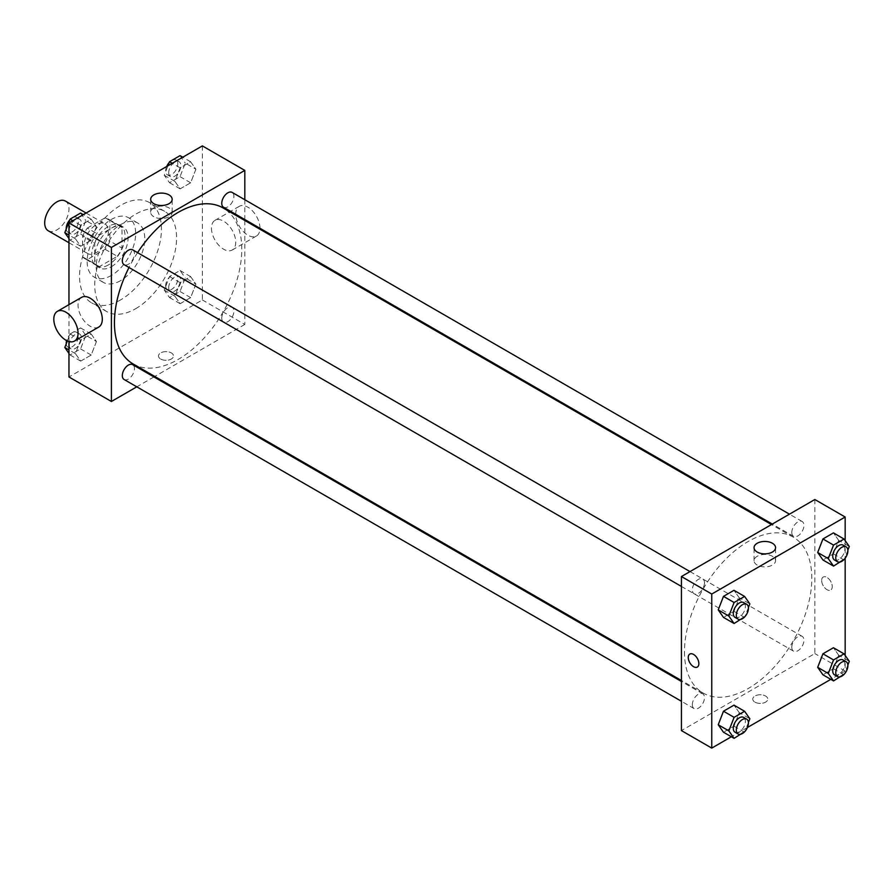 <?xml version="1.0" encoding="UTF-8"?>
<svg xmlns="http://www.w3.org/2000/svg" width="894" height="894" viewBox="0 0 894 894"><rect width="100%" height="100%" fill="white"/><g stroke="black" fill="none" stroke-linecap="round" stroke-linejoin="round"><path stroke-width="0.67" stroke-dasharray="4.47 3.35" d="M48.254 230.786A17.154 9.901 120 0 0 65.407 220.885A17.154 9.901 120 0 0 65.407 201.072M84.114 245.682A17.154 9.901 120 0 0 87.668 253.538A17.154 9.901 120 0 0 104.821 243.637A17.154 9.901 120 0 0 104.821 223.835A17.154 9.901 120 0 0 91.601 228.428A17.154 9.901 120 0 0 84.114 245.682M87.344 228.071L105.146 217.79A23.032 13.298 120 0 1 107.761 218.739A23.032 13.298 120 0 1 109.884 220.539L109.884 241.078A23.032 13.298 120 0 1 105.146 249.303L87.344 259.573A23.032 13.298 120 0 1 84.729 258.634A23.032 13.298 120 0 1 82.606 256.835L82.606 236.295A23.032 13.298 120 0 1 87.344 228.071L99.48 235.066L117.27 224.796L105.146 217.79M105.146 249.303L117.27 256.31L99.48 266.58L87.344 259.573M82.606 256.835L94.73 263.842L94.73 243.291L82.606 236.295M94.73 263.842A23.032 13.298 120 0 0 96.854 265.641A23.032 13.298 120 0 0 99.48 266.58M117.27 256.31A23.032 13.298 120 0 0 122.02 248.085L109.884 241.078M117.27 224.796A23.032 13.298 120 0 1 119.885 225.735A23.032 13.298 120 0 1 122.02 227.534L122.02 248.085M99.48 235.066A23.032 13.298 120 0 0 94.73 243.291M108.375 264.948A23.579 13.611 -60 0 1 96.586 266.11A23.579 13.611 -60 0 1 96.586 238.877A23.579 13.611 -60 0 1 120.165 225.266A23.579 13.611 -60 0 1 123.785 244.163A23.579 13.611 -60 0 1 108.375 264.948M111.404 266.691A23.579 13.611 120 0 0 126.814 245.917A23.579 13.611 120 0 0 123.193 227.009A23.579 13.611 120 0 0 105.023 233.334A23.579 13.611 120 0 0 94.73 257.07A23.579 13.611 120 0 0 99.614 267.865A23.579 13.611 120 0 0 111.404 266.691M122.02 227.534L109.884 220.539M111.404 275.453A34.307 19.802 -60 0 1 94.25 277.151A34.307 19.802 -60 0 1 94.25 237.536A34.307 19.802 -60 0 1 128.557 217.734A34.307 19.802 -60 0 1 133.821 245.213A34.307 19.802 -60 0 1 111.404 275.453M120.5 280.694A34.307 19.802 -60 0 1 103.346 282.392A34.307 19.802 -60 0 1 103.346 242.788A34.307 19.802 -60 0 1 137.654 222.986A34.307 19.802 -60 0 1 142.917 250.465A34.307 19.802 -60 0 1 120.5 280.694M120.5 299.959A57.886 33.424 -60 0 1 91.557 302.82A57.886 33.424 -60 0 1 91.557 235.982A57.886 33.424 -60 0 1 149.443 202.558A57.886 33.424 -60 0 1 158.316 248.945A57.886 33.424 -60 0 1 120.5 299.959M135.665 308.709A57.886 33.424 120 0 0 173.481 257.695A57.886 33.424 120 0 0 164.608 211.308A57.886 33.424 120 0 0 119.997 226.819A57.886 33.424 120 0 0 94.73 285.074A57.886 33.424 120 0 0 106.721 311.57A57.886 33.424 120 0 0 135.665 308.709M195.887 284.091L190.634 297.624L180.141 303.692L174.889 296.216L180.141 282.683L190.634 276.615L195.887 284.091L190.634 297.624L180.141 303.692L174.889 296.216L180.141 282.683L190.634 276.615L195.887 284.091L185.281 277.956L180.029 291.5L169.525 297.557L164.272 290.092L169.525 276.559L180.029 270.491L185.281 277.956M195.887 169.245L190.634 182.789L180.141 188.846L174.889 181.381L180.141 167.848L190.634 161.78L195.887 169.245L190.634 182.789L180.141 188.846L174.889 181.381L180.141 167.848L190.634 161.78L195.887 169.245L185.281 163.121L180.029 176.654L169.525 182.722L164.272 175.246L167.949 165.781M202.368 145.901L202.368 299.959L68.961 376.977M68.961 341.519L68.961 304.653M96.44 341.508L91.188 355.041L80.683 361.109L75.431 353.633L80.683 340.1L91.188 334.032L96.44 341.508L91.188 355.041L80.683 361.109L75.431 353.633L80.683 340.1L91.188 334.032L96.44 341.508L85.824 335.384L80.572 348.917L70.067 354.974L68.961 353.387M96.44 226.674L91.188 240.207L80.683 246.263L75.431 238.799L80.683 225.266L91.188 219.198L96.44 226.674L91.188 240.207L80.683 246.263L75.431 238.799L80.683 225.266L91.188 219.198L96.44 226.674L85.824 220.539L80.572 234.072L70.067 240.14L68.961 238.553M244.811 220.483L244.811 324.466L202.368 299.959M244.811 324.466L154.774 376.452M153.936 376.933L136.793 386.834M160.674 359.042A7.498 4.336 0 0 0 168.854 359.98A7.498 4.336 0 0 0 173.492 355.968A7.498 4.336 0 0 0 165.982 351.644A7.498 4.336 0 0 0 158.484 355.968A7.498 4.336 0 0 0 160.674 359.042A7.498 4.336 0 0 0 168.854 359.969A7.498 4.336 0 0 0 173.492 355.968A7.498 4.336 0 0 0 165.982 351.633A7.498 4.336 0 0 0 158.484 355.968A7.498 4.336 0 0 0 160.674 359.03M133.083 363.936A90.048 51.986 120 0 0 223.131 311.939A90.048 51.986 120 0 0 223.131 207.967M137.575 252.644A90.048 51.986 120 0 0 129.004 267.496M244.811 199.72L244.811 219.533M223.545 207.252A8.571 4.951 120 0 0 232.127 202.301A8.571 4.951 120 0 0 232.127 192.4M221.768 318.163A8.571 4.951 120 0 0 223.545 322.086A8.571 4.951 120 0 0 232.127 317.135A8.571 4.951 120 0 0 232.127 307.234A8.571 4.951 120 0 0 225.512 309.525A8.571 4.951 120 0 0 221.768 318.163M124.098 379.503A8.571 4.951 120 0 0 132.67 374.552A8.571 4.951 120 0 0 132.67 364.651M132.67 249.817A8.571 4.951 -60 0 1 134.446 253.74A8.571 4.951 -60 0 1 130.703 262.367A8.571 4.951 -60 0 1 124.098 264.669M211.465 228.182A17.154 9.901 -120 0 0 218.952 245.448A17.154 9.901 -120 0 0 232.172 250.041A17.154 9.901 -120 0 0 232.172 230.227A17.154 9.901 -120 0 0 215.018 220.326A17.154 9.901 -120 0 0 211.465 228.182M98.753 327.059A17.154 9.901 60 0 1 81.6 317.158A17.154 9.901 60 0 1 81.6 297.356M259.975 228.283A17.154 9.901 -120 0 0 252.533 210.962A17.154 9.901 -120 0 0 239.268 206.324A17.154 9.901 -120 0 0 235.714 214.18A17.154 9.901 -120 0 0 243.202 231.434A17.154 9.901 -120 0 0 256.422 236.038A17.154 9.901 -120 0 0 259.942 229.222M153.835 216.717A10.75 6.213 180 0 1 150.684 212.325A10.75 6.213 180 0 1 161.434 206.112A10.75 6.213 180 0 1 172.184 212.325A10.75 6.213 180 0 1 165.546 218.058A10.75 6.213 180 0 1 153.835 216.717M684.469 651.815A90.048 51.986 120 0 0 703.12 693.04A90.048 51.986 120 0 0 793.157 641.043A90.048 51.986 120 0 0 793.157 537.071A90.048 51.986 120 0 0 723.771 561.197A90.048 51.986 120 0 0 684.469 651.815M704.472 582.843A8.571 4.951 -60 0 1 700.728 591.47A8.571 4.951 -60 0 1 694.124 593.772A8.571 4.951 -60 0 1 694.124 583.871A8.571 4.951 -60 0 1 702.695 578.921A8.571 4.951 -60 0 1 704.472 582.843M791.805 647.267A8.571 4.951 120 0 0 793.581 651.19A8.571 4.951 120 0 0 802.153 646.239A8.571 4.951 120 0 0 802.153 636.338A8.571 4.951 120 0 0 795.548 638.629A8.571 4.951 120 0 0 791.805 647.267M692.347 704.684A8.571 4.951 120 0 0 694.124 708.607A8.571 4.951 120 0 0 702.695 703.656A8.571 4.951 120 0 0 702.695 693.755A8.571 4.951 120 0 0 696.091 696.046A8.571 4.951 120 0 0 692.347 704.684M791.805 532.422A8.571 4.951 120 0 0 793.581 536.355A8.571 4.951 120 0 0 802.153 531.405A8.571 4.951 120 0 0 802.153 521.493A8.571 4.951 120 0 0 795.548 523.795A8.571 4.951 120 0 0 791.805 532.422M814.847 499.511L814.847 653.57L681.429 730.588M845.165 655.447L845.165 671.07L814.847 653.57M845.165 671.07L830.817 679.351M747.44 727.492L731.359 736.768M754.961 702.148A7.498 4.336 0 0 0 763.141 703.086A7.498 4.336 0 0 0 767.767 699.074A7.498 4.336 0 0 0 760.269 694.75A7.498 4.336 0 0 0 752.759 699.074A7.498 4.336 0 0 0 754.961 702.148A7.498 4.336 0 0 0 763.141 703.075A7.498 4.336 0 0 0 767.767 699.074A7.498 4.336 0 0 0 760.269 694.75A7.498 4.336 0 0 0 752.759 699.074A7.498 4.336 0 0 0 754.961 702.136M838.684 540.367L833.431 532.891L838.684 540.367L833.431 553.9L822.938 559.968L833.431 553.9L838.684 540.367L849.3 546.491M739.237 712.619L733.985 705.154L739.237 712.619L733.985 726.151L723.481 732.22L733.985 726.151L739.237 712.619L749.854 718.754M845.165 540.613L845.165 558.225M838.684 655.201L833.431 647.737L838.684 655.201L833.431 668.734L822.938 674.802L833.431 668.734L838.684 655.201L849.3 661.325M739.237 597.784L733.985 590.308L739.237 597.784L733.985 611.317L723.481 617.385L733.985 611.317L739.237 597.784L749.854 603.908M821.664 580.474A7.498 4.336 -120 0 0 824.938 588.029A7.498 4.336 -120 0 0 830.727 590.04A7.498 4.336 -120 0 0 830.727 581.379A7.498 4.336 -120 0 0 823.218 577.043A7.498 4.336 -120 0 0 821.664 580.474A7.498 4.336 -120 0 0 824.938 588.029A7.498 4.336 -120 0 0 830.716 590.04A7.498 4.336 -120 0 0 830.716 581.379A7.498 4.336 -120 0 0 823.218 577.043A7.498 4.336 -120 0 0 821.664 580.485M689.81 654.062L689.81 654.073A7.498 4.336 60 0 1 695.599 656.073A7.498 4.336 60 0 1 698.873 663.627A7.498 4.336 60 0 1 697.32 667.058L697.309 667.069M757.207 565.075A10.75 6.213 180 0 1 754.055 560.683A10.75 6.213 180 0 1 764.817 554.47A10.75 6.213 180 0 1 775.567 560.683A10.75 6.213 180 0 1 768.929 566.416A10.75 6.213 180 0 1 757.207 565.075M748.412 607.607L744.914 616.614M735.058 617.396A8.571 4.951 120 0 0 743.629 612.446A8.571 4.951 120 0 0 743.629 602.545M744.601 617.441L733.985 611.317M847.87 550.19L844.372 559.197M834.504 559.979A8.571 4.951 120 0 0 843.087 555.029A8.571 4.951 120 0 0 843.087 545.128M844.048 560.024L833.431 553.9M748.412 722.441L744.914 731.448M735.058 732.242A8.571 4.951 120 0 0 743.629 727.291A8.571 4.951 120 0 0 743.629 717.39M744.601 732.287L733.985 726.151M847.87 665.024L844.372 674.031M834.504 674.825A8.571 4.951 120 0 0 843.087 669.874A8.571 4.951 120 0 0 843.087 659.962M844.048 674.869L833.431 668.734M80.572 213.074L85.824 220.539M69.263 230.104A8.571 4.951 120 0 0 71.039 234.038A8.571 4.951 120 0 0 79.611 229.076A8.571 4.951 120 0 0 79.611 219.175A8.571 4.951 120 0 0 73.006 221.477A8.571 4.951 120 0 0 69.263 230.104M91.188 240.207L80.572 234.072M80.683 246.263L70.067 240.14M75.431 238.799L68.961 235.055M80.683 225.266L72.805 220.706M91.188 219.198L83.31 214.649M66.257 228.976A8.571 4.951 120 0 0 68 232.284A8.571 4.951 120 0 0 76.582 227.333A8.571 4.951 120 0 0 76.582 217.432A8.571 4.951 120 0 0 69.754 219.969M180.029 155.657L185.281 163.121M168.709 172.687A8.571 4.951 120 0 0 170.486 176.61A8.571 4.951 120 0 0 179.068 171.659A8.571 4.951 120 0 0 179.068 161.758A8.571 4.951 120 0 0 172.453 164.06A8.571 4.951 120 0 0 168.709 172.687M190.634 182.789L180.029 176.654M180.141 188.846L169.525 182.722M174.889 181.381L164.272 175.246M180.141 167.848L172.251 163.289M190.634 161.78L182.756 157.232M166.675 166.507A8.571 4.951 120 0 0 165.681 170.933A8.571 4.951 120 0 0 167.457 174.866A8.571 4.951 120 0 0 176.029 169.916A8.571 4.951 120 0 0 176.029 160.015A8.571 4.951 120 0 0 169.201 162.552M67.363 340.949L70.067 333.976L80.572 327.908L85.824 335.384M69.263 344.939A8.571 4.951 120 0 0 71.039 348.872A8.571 4.951 120 0 0 79.611 343.922A8.571 4.951 120 0 0 79.611 334.021A8.571 4.951 120 0 0 73.006 336.312A8.571 4.951 120 0 0 69.263 344.939M91.188 355.041L80.572 348.917M80.683 361.109L70.067 354.974M75.431 353.633L68.961 349.9M80.683 340.1L70.067 333.976M91.188 334.032L80.572 327.908M66.257 343.81A8.571 4.951 120 0 0 68 347.118A8.571 4.951 120 0 0 76.582 342.167A8.571 4.951 120 0 0 76.582 332.266A8.571 4.951 120 0 0 66.592 340.58M168.709 287.522A8.571 4.951 120 0 0 170.486 291.455A8.571 4.951 120 0 0 179.068 286.505A8.571 4.951 120 0 0 179.068 276.604A8.571 4.951 120 0 0 172.453 278.894A8.571 4.951 120 0 0 168.709 287.522M190.634 297.624L180.029 291.5M180.141 303.692L169.525 297.557M174.889 296.216L164.272 290.092M180.141 282.683L169.525 276.559M190.634 276.615L180.029 270.491M165.681 285.778A8.571 4.951 120 0 0 167.457 289.701A8.571 4.951 120 0 0 176.029 284.75A8.571 4.951 120 0 0 176.029 274.849A8.571 4.951 120 0 0 169.424 277.14A8.571 4.951 120 0 0 165.681 285.778M68.961 242.732L87.668 253.538M86.103 213.029L104.821 223.835M123.193 227.009L120.165 225.266M99.614 267.865L96.586 266.11M119.885 225.735L107.761 218.739M96.854 265.641L84.729 258.634M137.654 222.986L128.557 217.734M103.346 282.392L94.25 277.151M164.608 211.308L149.443 202.558M106.721 311.57L91.557 302.82M232.172 250.041L256.422 236.038M215.018 220.326L239.268 206.324M172.184 212.325L172.184 199.295M150.684 212.325L150.684 199.295M793.157 537.071L771.477 524.554M703.12 693.04L681.429 680.513M681.429 586.442L694.124 593.772M690.012 571.59L702.695 578.921M802.153 636.338L232.127 307.234M793.581 651.19L223.545 322.086M702.695 693.755L681.429 681.474M694.124 708.607L681.429 701.276M802.153 521.493L789.458 514.173M793.581 536.355L772.304 524.074M775.567 560.683L775.567 547.653M754.055 560.683L754.055 547.653M79.611 219.175L76.582 217.432M71.039 234.038L68 232.284M179.068 161.758L176.029 160.015M170.486 176.61L167.457 174.866M79.611 334.021L76.582 332.266M71.039 348.872L68 347.118M179.068 276.604L176.029 274.849M170.486 291.455L167.457 289.701"/><path stroke-width="1.34" d="M86.103 213.029L65.407 201.072A17.154 9.901 120 0 0 52.187 205.665A17.154 9.901 120 0 0 44.7 222.93A17.154 9.901 120 0 0 48.254 230.786L68.961 242.732M136.793 386.834L111.404 401.484L68.961 376.977L68.961 341.519M68.961 304.653L68.961 222.93L202.368 145.901L244.811 170.408L244.811 199.72M154.774 376.452L153.936 376.933M129.004 267.496A90.048 51.986 120 0 0 114.432 322.712A90.048 51.986 120 0 0 133.083 363.936L681.429 680.513M771.477 524.554L223.131 207.967A90.048 51.986 120 0 0 137.575 252.644M244.811 219.533L244.811 220.483M111.404 401.484L111.404 247.437L244.811 170.408M789.458 514.173L232.127 192.4A8.571 4.951 120 0 0 225.512 194.691A8.571 4.951 120 0 0 221.768 203.318A8.571 4.951 120 0 0 223.545 207.252L772.304 524.074M681.429 681.474L132.67 364.651A8.571 4.951 120 0 0 126.065 366.953A8.571 4.951 120 0 0 122.322 375.581A8.571 4.951 120 0 0 124.098 379.503L681.429 701.276M681.429 586.442L124.098 264.669A8.571 4.951 -60 0 1 124.098 254.768A8.571 4.951 -60 0 1 132.67 249.817L690.012 571.59M111.404 247.437L68.961 222.93M153.835 203.687A10.75 6.213 180 0 1 150.684 199.295A10.75 6.213 180 0 1 161.434 193.093A10.75 6.213 180 0 1 172.184 199.295A10.75 6.213 180 0 1 165.546 205.028A10.75 6.213 180 0 1 153.835 203.687M57.35 311.358L81.6 297.356A17.154 9.901 60 0 1 94.82 301.948A17.154 9.901 60 0 1 102.307 319.214A17.154 9.901 60 0 1 98.753 327.059L74.504 341.061A17.154 9.901 60 0 1 57.35 331.16A17.154 9.901 60 0 1 57.35 311.358A17.154 9.901 60 0 1 70.57 315.951A17.154 9.901 60 0 1 78.057 333.216A17.154 9.901 60 0 1 74.504 341.061M259.942 229.222A17.154 9.901 -120 0 0 259.975 228.283M731.359 736.768L711.758 748.099L681.429 730.588L681.429 576.541L814.847 499.511L845.165 517.023L845.165 540.613M830.817 679.351L747.44 727.492M822.938 559.968L817.686 552.492L822.938 538.959L833.431 532.891L822.938 538.959L817.686 552.492L822.938 559.968L833.543 566.092L828.291 558.616L833.543 545.083L844.048 539.026L849.3 546.491L847.87 550.19M723.481 732.22L718.228 724.755L723.481 711.211L733.985 705.154L723.481 711.211L718.228 724.755L723.481 732.22L734.097 738.343L728.845 730.879L734.097 717.346L744.601 711.278L749.854 718.754L748.412 722.441M845.165 558.225L845.165 655.447M711.758 748.099L711.758 594.041L845.165 517.023M822.938 674.802L817.686 667.326L822.938 653.793L833.431 647.737L822.938 653.793L817.686 667.326L822.938 674.802L833.543 680.926L828.291 673.461L833.543 659.928L844.048 653.86L849.3 661.325L847.87 665.024M723.481 617.385L718.228 609.909L723.481 596.376L733.985 590.308L723.481 596.376L718.228 609.909L723.481 617.385L734.097 623.509L728.845 616.044L734.097 602.5L744.601 596.443L749.854 603.908L748.412 607.607M711.758 594.041L681.429 576.541M757.207 552.045A10.75 6.213 180 0 1 754.055 547.653A10.75 6.213 180 0 1 764.817 541.451A10.75 6.213 180 0 1 775.567 547.653A10.75 6.213 180 0 1 768.929 553.386A10.75 6.213 180 0 1 757.207 552.045M698.862 663.627A7.498 4.336 60 0 1 697.309 667.069A7.498 4.336 60 0 1 689.81 662.733A7.498 4.336 60 0 1 689.81 654.073A7.498 4.336 60 0 1 695.588 656.073A7.498 4.336 60 0 1 698.862 663.627M697.32 667.058A7.498 4.336 60 0 1 689.81 662.733A7.498 4.336 60 0 1 689.81 654.062M744.914 616.614L734.097 623.509M746.669 604.299L743.629 602.545A8.571 4.951 120 0 0 737.025 604.847A8.571 4.951 120 0 0 733.281 613.474A8.571 4.951 120 0 0 735.058 617.396L738.086 619.151A8.571 4.951 120 0 0 746.669 614.2A8.571 4.951 120 0 0 746.669 604.299A8.571 4.951 120 0 0 740.053 606.601A8.571 4.951 120 0 0 736.31 615.228A8.571 4.951 120 0 0 738.086 619.151M728.845 616.044L718.228 609.909M734.097 602.5L723.481 596.376M744.601 596.443L733.985 590.308M844.372 559.197L833.543 566.092M846.115 546.882L843.087 545.128A8.571 4.951 120 0 0 836.471 547.43A8.571 4.951 120 0 0 832.727 556.057A8.571 4.951 120 0 0 834.504 559.979L837.544 561.734A8.571 4.951 120 0 0 846.115 556.783A8.571 4.951 120 0 0 846.115 546.882A8.571 4.951 120 0 0 839.511 549.173A8.571 4.951 120 0 0 835.767 557.811A8.571 4.951 120 0 0 837.544 561.734M828.291 558.616L817.686 552.492M833.543 545.083L822.938 538.959M844.048 539.026L833.431 532.891M744.914 731.448L734.097 738.343M746.669 719.134L743.629 717.39A8.571 4.951 120 0 0 737.025 719.681A8.571 4.951 120 0 0 733.281 728.308A8.571 4.951 120 0 0 735.058 732.242L738.086 733.985A8.571 4.951 120 0 0 746.669 729.035A8.571 4.951 120 0 0 746.669 719.134A8.571 4.951 120 0 0 740.053 721.436A8.571 4.951 120 0 0 736.31 730.063A8.571 4.951 120 0 0 738.086 733.985M728.845 730.879L718.228 724.755M734.097 717.346L723.481 711.211M744.601 711.278L733.985 705.154M844.372 674.031L833.543 680.926M846.115 661.716L843.087 659.962A8.571 4.951 120 0 0 836.471 662.264A8.571 4.951 120 0 0 832.727 670.891A8.571 4.951 120 0 0 834.504 674.825L837.544 676.568A8.571 4.951 120 0 0 846.115 671.617A8.571 4.951 120 0 0 846.115 661.716A8.571 4.951 120 0 0 839.511 664.019A8.571 4.951 120 0 0 835.767 672.646A8.571 4.951 120 0 0 837.544 676.568M828.291 673.461L817.686 667.326M833.543 659.928L822.938 653.793M844.048 653.86L833.431 647.737M68.961 238.553L64.815 232.675L70.067 219.131L80.572 213.074L83.31 214.649M68.961 235.055L64.815 232.675M72.805 220.706L70.067 219.131M69.754 219.969A8.571 4.951 120 0 0 66.223 228.361A8.571 4.951 120 0 0 66.257 228.976M167.949 165.781L169.525 161.713L180.029 155.657L182.756 157.232M172.251 163.289L169.525 161.713M169.201 162.552A8.571 4.951 120 0 0 166.675 166.507M68.961 353.387L64.815 347.509L67.363 340.949M68.961 349.9L64.815 347.509M66.592 340.58A8.571 4.951 120 0 0 66.223 343.195A8.571 4.951 120 0 0 66.257 343.81"/></g></svg>
